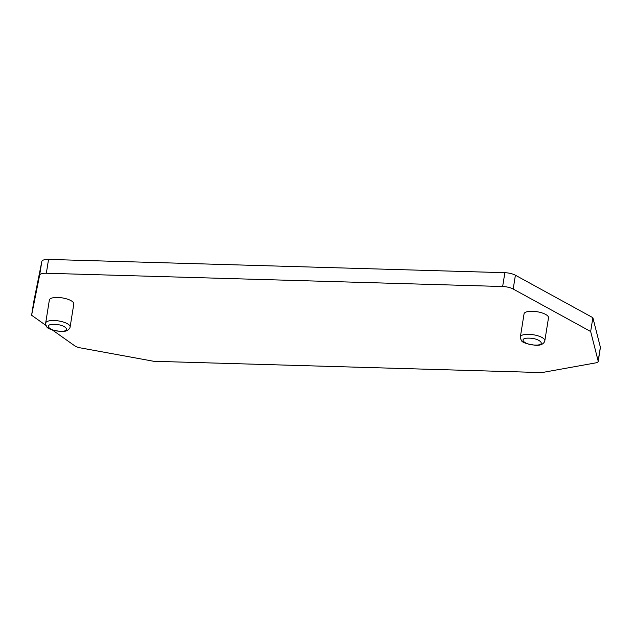<?xml version="1.0" encoding="UTF-8"?>
<svg xmlns="http://www.w3.org/2000/svg" width="632" height="632" viewBox="0 0 632 632"><rect width="100%" height="100%" fill="white"/><g stroke="black" fill="none" stroke-linecap="round" stroke-linejoin="round"><path stroke-width="0.95" d="M45.646 323.315A12.387 4.155 9.1 0 1 45.67 323.078L49.359 300.034A12.387 4.155 9.1 0 1 62.244 297.893A12.387 4.155 9.1 0 1 73.81 303.952L70.12 326.989A12.387 4.155 9.1 0 1 70.065 327.226M520.349 337.125A12.387 4.155 9.1 0 1 520.365 336.888L524.054 313.843A12.387 4.155 9.1 0 1 536.939 311.702A12.387 4.155 9.1 0 1 548.513 317.762L544.823 340.798A12.387 4.155 9.1 0 1 544.768 341.035M31.6 315.242L39.611 275.268L41.831 261.443L33.812 301.417L31.6 315.242L45.994 325.448M592.871 317.683L515.404 275.22A9.907 3.326 -170.9 0 0 504.865 272.7L502.645 286.517A9.907 3.326 -170.9 0 1 513.192 289.037L590.659 331.508L592.871 317.683L600.376 347.197A7.924 2.662 -170.9 0 1 600.4 347.592L598.188 361.417A7.924 2.662 -170.9 0 1 595.723 362.879L541.916 372.58L153.726 361.283L80.477 347.892A7.924 2.662 -170.9 0 1 74.702 345.799L52.409 329.999M598.188 361.417A7.924 2.662 -170.9 0 0 598.164 361.022L590.659 331.508M502.645 286.517L46.334 273.245A9.907 3.326 -170.9 0 0 39.611 275.268M504.865 272.7L48.546 259.42A9.907 3.326 -170.9 0 0 41.831 261.443M60.356 331.247C49.241 331.105 42.976 323.916 54.376 324.35C65.617 324.398 72.048 331.768 60.356 331.247M535.059 345.056C523.944 344.914 517.671 337.725 529.071 338.16C540.321 338.207 546.743 345.578 535.059 345.056M45.67 323.07A12.387 4.155 9.1 0 1 58.547 320.93A12.387 4.155 9.1 0 1 70.128 326.981C70.065 327.771 68.454 332.116 60.712 331.452C51.856 330.188 47.187 328.577 46.705 326.602C45.623 324.469 45.283 323.292 45.678 323.07M544.808 340.782C544.76 341.58 543.149 345.925 535.407 345.262C526.551 343.998 521.89 342.386 521.408 340.411C520.326 338.278 519.986 337.101 520.381 336.88A12.387 4.155 9.1 0 1 533.242 334.739A12.387 4.155 9.1 0 1 544.823 340.79M600.376 347.197L598.164 361.022M513.192 289.037L515.404 275.22M46.334 273.245L48.546 259.42"/></g></svg>
